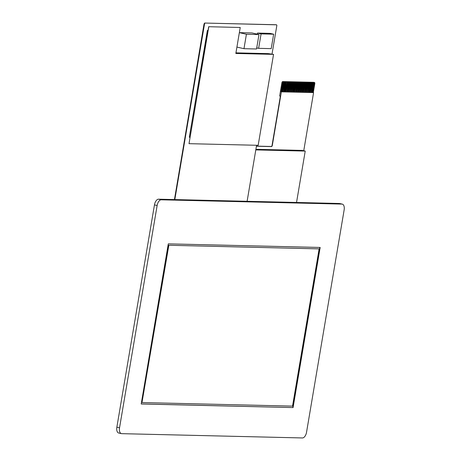<?xml version="1.0" encoding="UTF-8"?>
<svg xmlns="http://www.w3.org/2000/svg" width="461" height="461" viewBox="0 0 461 461"><rect width="100%" height="100%" fill="white"/><g stroke="black" fill="none" stroke-linecap="round" stroke-linejoin="round"><path stroke-width="0.69" d="M119.537 427.814L116.858 427.203A5.878 3.1 102.8 0 0 118.69 433.012L121.376 433.622A5.878 3.1 102.8 0 0 121.704 433.663L302.422 437.95A5.878 3.1 102.8 0 0 306.542 432.251L344.142 209.939A5.878 3.1 102.8 0 0 342.31 204.131A5.878 3.1 102.8 0 0 341.981 204.09L161.258 199.803A5.878 3.1 102.8 0 0 157.138 205.502L119.537 427.814A5.878 3.1 102.8 0 0 121.376 433.622M116.858 427.203L154.458 204.891L157.138 205.502M161.258 199.803L158.578 199.192A5.878 3.1 102.8 0 0 154.458 204.891M158.578 199.192L339.296 203.48L341.981 204.09M342.31 204.131L339.624 203.52A5.878 3.1 102.8 0 0 339.296 203.48M168.83 245.321L141.994 402.499L168.588 245.264L319.127 248.882L168.588 245.264M142.236 402.551L292.533 406.118L319.127 248.882M141.204 403.98L168.288 243.857L320.159 247.459L293.075 407.582L141.204 403.98M293.075 407.582L141.216 403.928M319.905 247.453L292.833 407.524M247.113 201.29L256.587 145.273M271.973 54.3L276.813 25.701A0.882 0.467 -77.2 0 0 276.537 24.831L276.174 24.75A0.882 0.467 102.8 0 0 276.122 24.744L204.776 23.05A0.882 0.467 102.8 0 0 204.16 23.903L174.448 199.567M276.122 24.744L276.485 24.825A0.882 0.467 -77.2 0 1 276.537 24.831M276.485 24.825L204.776 23.05M204.16 23.903L204.523 23.989A0.882 0.467 -77.2 0 1 205.139 23.131M204.523 23.989L174.823 199.578M257.238 34.149L257.422 33.071L269.996 33.371L273.65 34.2L261.076 33.901L258.633 48.336L271.206 48.636L273.65 34.2M246.416 34.247L239.357 32.645L251.919 32.938L258.99 34.546L246.416 34.247L243.973 48.687L256.547 48.981L258.99 34.546M189.955 137.407L189.31 137.257L207.375 30.432L208.044 30.449M235.94 52.854L268.146 53.614L273.552 54.363L235.836 53.47L240.227 27.487L208.677 26.709L189.022 143.671L258.166 145.313L273.552 54.363M183.818 144.143L203.969 24.3M256.731 47.904L258.633 48.336M257.422 33.071L261.076 33.901M236.914 47.08L243.973 48.687M208.02 30.582L207.375 30.432M240.227 27.487L208.677 26.709M208.798 26.738L189.022 143.671M314.523 82.502A1.176 0.622 -77.2 0 1 314.817 83.637L313.307 92.586L312.817 92.575L314.523 82.496A1.176 0.622 102.8 0 0 314.477 82.484A1.176 0.622 102.8 0 0 314.408 82.473L313.976 82.461L312.034 92.557M312.817 92.58L312.27 92.569M281.625 91.843L282.172 91.854L283.884 81.753L283.452 81.741A1.176 0.622 102.8 0 0 283.331 81.758L281.625 91.843L283.331 81.758M284.097 81.753L282.409 91.86L283.884 81.753M284.881 81.77L283.198 91.877L284.881 81.77L284.12 81.758M283.169 91.872L284.668 81.77M282.962 91.872L282.409 91.86M285.664 81.787L283.982 91.9L285.664 81.787L284.904 81.776M283.959 91.895L285.457 81.787M283.745 91.895L283.198 91.877M286.454 81.804L284.765 91.918L286.454 81.804L285.693 81.793M287.238 81.822L285.555 91.935L287.238 81.822L285.319 91.929L284.535 91.906L286.241 81.804M284.529 91.912L283.982 91.9M287.024 81.822L286.477 81.81M288.021 81.845L286.339 91.952L288.021 81.845L287.261 81.828M286.316 91.946L287.814 81.845M286.102 91.946L285.555 91.935M287.099 91.969L288.834 81.868L287.122 91.975L288.598 81.862L288.05 81.851M286.886 91.969L286.339 91.952M289.594 81.879L287.912 91.993L289.594 81.879L288.834 81.868M287.122 91.975L287.676 91.987L289.381 81.879M290.378 81.897L288.695 92.01L290.378 81.897L289.617 81.885M288.672 92.004L290.171 81.897M288.459 92.004L287.912 91.993M291.951 81.937L290.269 92.044L291.715 81.931L291.191 81.925L289.479 92.027L291.168 81.92L290.407 81.902M289.456 92.021L290.954 81.92M289.249 92.021L288.695 92.01M290.246 92.039L291.744 81.937M290.032 92.039L289.479 92.027M292.741 81.954L291.052 92.067L292.741 81.954L291.974 81.943M291.029 92.062L292.528 81.954M290.816 92.062L290.269 92.044M293.524 81.972L291.842 92.085L293.524 81.972L292.764 81.96M291.813 92.079L293.311 81.972M291.606 92.079L291.052 92.067M295.098 82.012L293.409 92.119L294.861 82.006L294.331 82L292.626 92.102L294.308 81.995L293.548 81.977M292.602 92.096L294.101 81.995M292.389 92.096L291.842 92.085M294.17 92.137L295.904 82.035L294.199 92.142L293.173 92.114L294.884 82.012M293.173 92.114L292.626 92.102M295.881 82.029L295.121 82.018M293.962 92.137L295.668 82.029M296.665 82.046L294.982 92.16L296.665 82.046L295.904 82.035M294.959 92.154L296.458 82.046M294.746 92.154L294.199 92.142M295.743 92.171L297.478 82.07L295.766 92.177L297.241 82.07L296.694 82.052M295.53 92.171L294.982 92.16M298.238 82.087L296.556 92.194L298.238 82.087L297.478 82.07M295.766 92.177L296.319 92.188L298.025 82.087M299.022 82.104L297.339 92.217L299.022 82.104L298.261 82.093M297.316 92.212L298.814 82.104M297.103 92.212L296.556 92.194M298.123 92.235L298.676 92.246L300.382 82.139L299.834 82.127L298.123 92.235L299.811 82.121L299.051 82.11M298.1 92.229L299.598 82.121M297.887 92.229L297.339 92.217M301.379 82.162L299.696 92.269L301.148 82.156L300.618 82.144L298.912 92.252L300.618 82.144M299.673 92.263L301.171 82.162M299.46 92.263L298.676 92.24M302.168 82.179L300.457 92.286L302.168 82.179L301.408 82.167M300.457 92.286L301.955 82.179M300.249 92.286L299.696 92.269M303.741 82.214L302.053 92.327L303.741 82.214L302.975 82.202L301.269 92.309L302.952 82.196L302.191 82.185M300.48 92.286L301.033 92.304L302.739 82.196M302.814 92.338L304.548 82.242L302.842 92.344L302.053 92.327L303.528 82.214M301.817 92.321L301.269 92.309M304.525 82.237L303.764 82.219M302.606 92.338L304.312 82.237M305.309 82.254L303.626 92.361L305.309 82.254L304.548 82.242M303.603 92.356L305.101 82.254M303.39 92.356L302.842 92.344M304.387 92.379L306.121 82.277L304.41 92.384L305.885 82.271L305.332 82.26M304.174 92.379L303.626 92.361M306.882 82.289L305.199 92.402L306.882 82.289L306.121 82.277M305.17 92.396L306.669 82.289M304.963 92.396L304.41 92.384M307.666 82.312L305.983 92.419L307.666 82.312L306.905 82.294M305.96 92.413L307.458 82.312M305.747 92.413L305.199 92.402M308.455 82.329L306.767 92.436L308.455 82.329L307.694 82.317M306.744 92.431L308.242 82.329M306.53 92.431L305.983 92.419M307.527 92.454L309.262 82.352L307.556 92.459L309.026 82.346L308.478 82.335M307.32 92.454L306.767 92.436M310.023 82.363L308.34 92.477L310.023 82.363L309.262 82.352M308.317 92.471L309.815 82.363M308.104 92.471L307.556 92.459M310.812 82.386L309.124 92.494L310.812 82.386L310.051 82.369M309.101 92.488L310.599 82.386M308.887 92.488L308.34 92.477M312.379 82.421L310.697 92.534L312.379 82.421L311.619 82.41L309.913 92.511L311.596 82.404L310.835 82.386M309.124 92.494L309.677 92.505L311.382 82.404M310.674 92.528L312.172 82.421M310.46 92.528L309.913 92.511M313.169 82.438L311.48 92.552L313.169 82.438L312.408 82.427M311.457 92.546L312.956 82.438M311.25 92.546L310.697 92.534M312.247 92.563L313.953 82.456L313.192 82.444M311.48 92.552L312.034 92.563L313.739 82.456M281.602 91.837L281.089 91.825L282.605 82.876A1.176 0.622 -77.2 0 1 283.308 81.753M313.307 92.586L281.089 91.825M281.36 91.883L272.301 145.44A1.176 0.622 -77.2 0 1 271.477 146.581L271.229 146.529A1.176 0.622 102.8 0 0 272.053 145.388L280.38 96.159L279.648 95.992L281.896 82.715A1.176 0.622 -77.2 0 1 282.72 81.574L313.682 82.306A1.176 0.622 -77.2 0 1 313.745 82.317A1.176 0.622 -77.2 0 1 313.808 82.335M303.747 150.741L313.572 92.649M256.443 146.125L271.42 146.483M271.477 146.581L256.425 146.223M255.907 149.312L302.307 150.413L305.228 151.081L255.803 149.906M296.538 202.465L305.228 151.081M314.408 82.473L313.682 82.306M283.452 81.741L282.72 81.574M282.605 82.876L281.896 82.715M314.477 82.484L313.745 82.317"/></g></svg>
